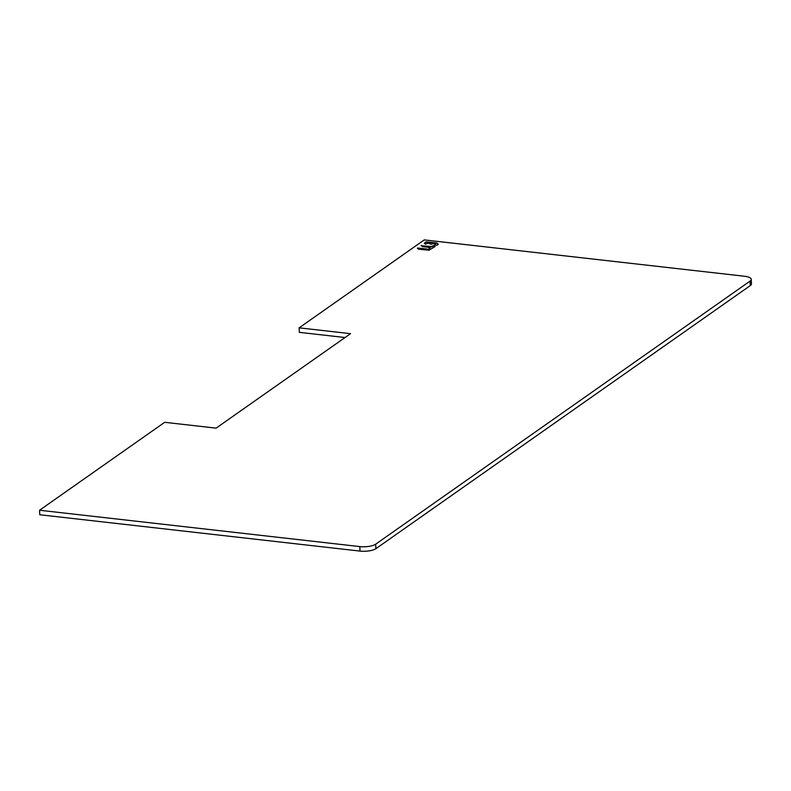 <?xml version="1.0" encoding="UTF-8"?>
<svg xmlns="http://www.w3.org/2000/svg" width="791" height="791" viewBox="0 0 791 791"><rect width="100%" height="100%" fill="white"/><g stroke="black" fill="none" stroke-linecap="round" stroke-linejoin="round"><path stroke-width="1.19" d="M39.55 510.244L359.806 546.591A11.905 3.797 -2.6 0 0 375.685 544.168L750.066 281.102A11.905 3.797 -2.6 0 0 751.242 279.342L751.45 283.85A11.905 3.797 177.4 0 1 750.264 285.61L375.893 548.677A11.905 3.797 177.4 0 1 360.014 551.09L39.758 514.753L39.55 510.244L164.686 422.305L216.101 428.139L350.542 333.673L299.136 327.84L299.334 332.349L345.044 337.53M299.136 327.84L424.273 239.91L744.519 276.247A11.905 3.797 -2.6 0 1 751.242 279.342M418.647 249.224L429.256 250.223L427.941 249.165L417.895 248.028L417.351 248.206L418.647 249.224M421.643 245.398L421.099 245.576L422.394 246.594L430.334 247.573L429.137 248.473L430.255 249.472L435.258 246.446L434.18 245.388L431.471 246.515L421.356 245.803M434.961 244.35L435.218 243.885L433.102 243.638L431.075 244.281L428.168 243.084L425.459 244.201L424.342 243.203L426.181 241.888L424.569 243.43M434.941 244.449L436.761 245.388L438.323 244.29L436.79 242.946L426.181 241.888M428.989 250.361L427.951 249.57L417.618 248.433M431.471 246.515L421.652 245.793M431.49 246.911L431.995 246.436M435.09 246.565L433.478 245.803L432.015 246.832M430.294 247.632L429.365 248.69M438.155 244.409L436.81 243.341L426.201 242.283M435.406 244.043L435.149 244.627M750.066 281.102L750.264 285.61M375.893 548.677L375.685 544.168M359.806 546.591L360.014 551.09"/></g></svg>
